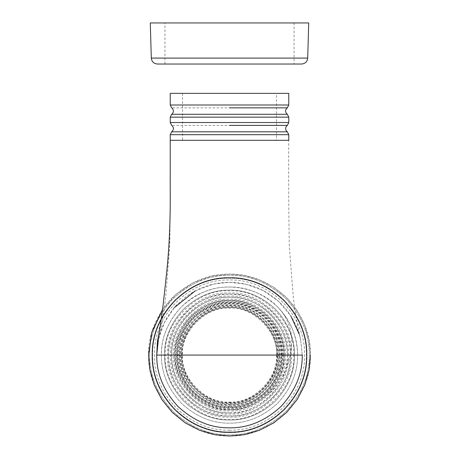 <?xml version="1.0" encoding="UTF-8"?>
<svg xmlns="http://www.w3.org/2000/svg" width="459" height="459" viewBox="0 0 459 459"><rect width="100%" height="100%" fill="white"/><g stroke="black" fill="none" stroke-linecap="round" stroke-linejoin="round"><path stroke-width="0.34" stroke-dasharray="2.29 1.72" d="M162.429 309.705L175.998 294.288L192.866 282.859L211.283 276.169L229.5 274.098L244.234 275.446L259.306 279.783L273.811 287.294L286.76 297.816L297.277 310.76L304.793 325.265L309.125 340.337L310.479 355.071C310.754 375.737 302.848 394.826 286.76 412.331C269.255 428.419 250.166 436.325 229.5 436.05C208.834 436.325 189.745 428.419 172.24 412.331C156.152 394.826 148.246 375.737 148.521 355.071C148.246 334.404 156.152 315.322 172.24 297.816C189.745 281.723 208.834 273.816 229.5 274.098C250.166 273.816 269.255 281.723 286.76 297.816C302.848 315.322 310.754 334.404 310.479 355.071M299.188 334.152L300.645 339.815C296.772 323.216 294.208 307.564 292.957 292.871L289.29 245.932C288.694 211.341 288.522 176.136 288.763 140.311L170.237 140.311C170.478 176.136 170.306 211.341 169.71 245.932L166.043 292.871C164.792 307.564 162.228 323.216 158.355 339.815L164.167 323.038L174.357 307.599M195.282 290.857L213.762 284.035L229.5 282.314L246.282 284.27L263.219 290.593L278.602 301.379L290.771 315.832M300.645 339.815L302.263 355.071C302.51 373.643 295.407 390.793 280.948 406.525C265.222 420.983 248.072 428.086 229.5 427.834C210.928 428.086 193.778 420.983 178.052 406.525C163.593 390.793 156.49 373.643 156.737 355.071L158.355 339.815C160.168 331.432 163.347 323.606 167.902 316.343C171.838 310.496 174.896 306.583 177.082 304.61L185.734 296.944C191.105 292.865 197.181 289.526 203.962 286.938C218.909 281.447 234.228 280.879 249.92 285.234C263.627 288.963 276.461 298.103 284.178 307.071C291.729 315.494 298.327 327.996 300.645 339.815L302.263 355.071M297.57 355.071C297.799 337.704 291.155 321.656 277.632 306.945C262.915 293.416 246.873 286.772 229.5 287.007C212.127 286.772 196.085 293.416 181.368 306.945C167.845 321.656 161.201 337.704 161.43 355.071C161.201 372.444 167.845 388.486 181.368 403.203C196.085 416.726 212.127 423.376 229.5 423.141C246.873 423.376 262.915 416.726 277.632 403.203C291.155 388.486 297.799 372.444 297.57 355.071C297.799 372.444 291.155 388.486 277.632 403.203C262.915 416.726 246.873 423.376 229.5 423.141C212.127 423.376 196.085 416.726 181.368 403.203C167.845 388.486 161.201 372.444 161.43 355.071C160.38 329.464 179.394 301.018 203.452 292.188C226.706 281.419 260.264 288.091 277.632 306.945C290.622 320.359 297.271 336.401 297.57 355.071M276.444 93.366L182.556 93.366L276.444 93.366L182.556 93.366L276.444 93.366L276.444 140.311L182.556 140.311L276.444 140.311M288.768 134.682L170.232 134.682M287.334 131.819L171.666 131.819M287.334 125.382L171.666 125.382M288.768 122.519L170.232 122.519M288.768 117.154L170.232 117.154M287.334 114.291L171.666 114.291M287.334 107.854L171.666 107.854M288.768 104.991L170.232 104.991M288.768 93.366L170.232 93.366M294.047 64.025L164.953 64.025L294.047 64.025L294.047 22.95L164.953 22.95L294.047 22.95M164.953 64.025L164.953 22.95M301.597 64.025L229.5 64.025M308.718 22.95L150.282 22.95M306.956 355.071C307.22 374.842 299.658 393.099 284.27 409.841C267.522 425.235 249.266 432.797 229.5 432.527C209.734 432.797 191.478 425.235 174.73 409.841C159.342 393.099 151.78 374.842 152.044 355.071C151.78 335.305 159.342 317.049 174.73 300.301C191.478 284.913 209.734 277.351 229.5 277.615C249.266 277.351 267.522 284.913 284.27 300.301C299.658 317.049 307.22 335.305 306.956 355.071C307.22 335.305 299.658 317.049 284.27 300.301C267.522 284.913 249.266 277.351 229.5 277.615C209.734 277.351 191.478 284.913 174.73 300.301C159.342 317.049 151.78 335.305 152.044 355.071C151.78 374.842 159.342 393.099 174.73 409.841C191.478 425.235 209.734 432.797 229.5 432.527C249.266 432.797 267.522 425.235 284.27 409.841C299.658 393.099 307.22 374.842 306.956 355.071C307.22 335.305 299.658 317.049 284.27 300.301C267.522 284.913 249.266 277.351 229.5 277.615C209.734 277.351 191.478 284.913 174.73 300.301C159.342 317.049 151.78 335.305 152.044 355.071C151.78 374.842 159.342 393.099 174.73 409.841C191.478 425.235 209.734 432.797 229.5 432.527C249.266 432.797 267.522 425.235 284.27 409.841C299.658 393.099 307.22 374.842 306.956 355.071C307.22 335.305 299.658 317.049 284.27 300.301C267.522 284.913 249.266 277.351 229.5 277.615C209.734 277.351 191.478 284.913 174.73 300.301C159.342 317.049 151.78 335.305 152.044 355.071C151.78 374.842 159.342 393.099 174.73 409.841C191.478 425.235 209.734 432.797 229.5 432.527C249.266 432.797 267.522 425.235 284.27 409.841C299.658 393.099 307.22 374.842 306.956 355.071C307.22 335.305 299.658 317.049 284.27 300.301C267.522 284.913 249.266 277.351 229.5 277.615C209.734 277.351 191.478 284.913 174.73 300.301C159.342 317.049 151.78 335.305 152.044 355.071C151.78 374.842 159.342 393.099 174.73 409.841C191.478 425.235 209.734 432.797 229.5 432.527C249.266 432.797 267.522 425.235 284.27 409.841C299.658 393.099 307.22 374.842 306.956 355.071C307.22 335.305 299.658 317.049 284.27 300.301C267.522 284.913 249.266 277.351 229.5 277.615C209.734 277.351 191.478 284.913 174.73 300.301C159.342 317.049 151.78 335.305 152.044 355.071C151.78 374.842 159.342 393.099 174.73 409.841C191.478 425.235 209.734 432.797 229.5 432.527C249.266 432.797 267.522 425.235 284.27 409.841C299.658 393.099 307.22 374.842 306.956 355.071C307.22 335.305 299.658 317.049 284.27 300.301C267.522 284.913 249.266 277.351 229.5 277.615C209.734 277.351 191.478 284.913 174.73 300.301C159.342 317.049 151.78 335.305 152.044 355.071C151.78 374.842 159.342 393.099 174.73 409.841C191.478 425.235 209.734 432.797 229.5 432.527C249.266 432.797 267.522 425.235 284.27 409.841C299.658 393.099 307.22 374.842 306.956 355.071C307.22 335.305 299.658 317.049 284.27 300.301C267.522 284.913 249.266 277.351 229.5 277.615C209.734 277.351 191.478 284.913 174.73 300.301C159.342 317.049 151.78 335.305 152.044 355.071C151.78 374.842 159.342 393.099 174.73 409.841C191.478 425.235 209.734 432.797 229.5 432.527C249.266 432.797 267.522 425.235 284.27 409.841C299.658 393.099 307.22 374.842 306.956 355.071C307.22 335.305 299.658 317.049 284.27 300.301C267.522 284.913 249.266 277.351 229.5 277.615C209.734 277.351 191.478 284.913 174.73 300.301C159.342 317.049 151.78 335.305 152.044 355.071C151.78 374.842 159.342 393.099 174.73 409.841C191.478 425.235 209.734 432.797 229.5 432.527C249.266 432.797 267.522 425.235 284.27 409.841C299.658 393.099 307.22 374.842 306.956 355.071C307.22 335.305 299.658 317.049 284.27 300.301C267.522 284.913 249.266 277.351 229.5 277.615C209.734 277.351 191.478 284.913 174.73 300.301C159.342 317.049 151.78 335.305 152.044 355.071C151.78 374.842 159.342 393.099 174.73 409.841C191.478 425.235 209.734 432.797 229.5 432.527C249.266 432.797 267.522 425.235 284.27 409.841C299.658 393.099 307.22 374.842 306.956 355.071C307.22 335.305 299.658 317.049 284.27 300.301C267.522 284.913 249.266 277.351 229.5 277.615C209.734 277.351 191.478 284.913 174.73 300.301C159.342 317.049 151.78 335.305 152.044 355.071C151.78 374.842 159.342 393.099 174.73 409.841C191.478 425.235 209.734 432.797 229.5 432.527C249.266 432.797 267.522 425.235 284.27 409.841C299.658 393.099 307.22 374.842 306.956 355.071M277.913 355.071C280.076 331.123 253.454 304.501 229.5 306.664C205.546 304.501 178.924 331.123 181.087 355.071C178.924 379.025 205.546 405.647 229.5 403.484C253.454 405.647 280.076 379.025 277.913 355.071M276.444 355.071C278.544 331.846 252.725 306.033 229.5 308.132C206.275 306.033 180.456 331.846 182.556 355.071C180.456 378.296 206.275 404.115 229.5 402.015C252.725 404.115 278.544 378.296 276.444 355.071M283.542 355.071C285.957 328.334 256.237 298.614 229.5 301.029C202.763 298.614 173.043 328.334 175.458 355.071C173.043 381.813 202.763 411.534 229.5 409.118C256.237 411.534 285.957 381.813 283.542 355.071M294.46 355.071C294.678 338.495 288.338 323.182 275.434 309.142C261.389 296.233 246.076 289.893 229.5 290.117C212.924 289.893 197.611 296.233 183.566 309.142C170.662 323.182 164.322 338.495 164.54 355.071C164.322 371.652 170.662 386.96 183.566 401.005C197.611 413.909 212.924 420.255 229.5 420.031C246.076 420.255 261.389 413.909 275.434 401.005C288.338 386.96 294.678 371.652 294.46 355.071C294.678 338.495 288.338 323.188 275.429 309.142C261.389 296.239 246.076 289.893 229.5 290.117C212.924 289.893 197.611 296.239 183.571 309.142C170.662 323.188 164.322 338.495 164.546 355.071C164.322 371.652 170.662 386.96 183.571 401.005C197.611 413.909 212.924 420.249 229.5 420.025C246.076 420.249 261.389 413.909 275.429 401.005C288.338 386.96 294.678 371.652 294.454 355.071M309.303 355.071C309.578 334.709 301.787 315.895 285.928 298.643C268.676 282.79 249.868 274.998 229.5 275.268C209.132 274.998 190.324 282.79 173.072 298.643C157.213 315.895 149.422 334.709 149.697 355.071C149.422 375.439 157.213 394.252 173.072 411.505C190.324 427.358 209.132 435.149 229.5 434.874C249.868 435.149 268.676 427.358 285.928 411.505C301.787 394.252 309.578 375.439 309.303 355.071C309.578 334.709 301.787 315.895 285.928 298.643C268.676 282.79 249.868 274.998 229.5 275.268C209.132 274.998 190.324 282.79 173.072 298.643C157.213 315.895 149.422 334.709 149.697 355.071C149.422 375.439 157.213 394.252 173.072 411.505C190.324 427.358 209.132 435.149 229.5 434.874C249.868 435.149 268.676 427.358 285.928 411.505C301.787 394.252 309.578 375.439 309.303 355.071M277.259 355.071C279.393 331.444 253.127 305.178 229.5 307.312C205.873 305.178 179.607 331.444 181.741 355.071C179.607 378.704 205.873 404.964 229.5 402.83C253.127 404.964 279.393 378.704 277.259 355.071M277.81 355.071C279.973 331.168 253.402 304.604 229.5 306.761C205.598 304.604 179.027 331.168 181.19 355.071C179.027 378.973 205.598 405.544 229.5 403.386C253.402 405.544 279.973 378.973 277.81 355.071M279.192 355.071C281.413 330.486 254.085 303.158 229.5 305.378C204.915 303.158 177.587 330.486 179.808 355.071C177.587 379.662 204.915 406.99 229.5 404.769C254.085 406.99 281.413 379.662 279.192 355.071M279.743 355.071C281.992 330.216 254.361 302.579 229.5 304.828C204.639 302.579 177.008 330.216 179.257 355.071C177.008 379.932 204.639 407.563 229.5 405.32C254.361 407.563 281.992 379.932 279.743 355.071M281.126 355.071C283.438 329.528 255.043 301.138 229.5 303.445C203.957 301.138 175.562 329.528 177.874 355.071C175.562 380.614 203.957 409.009 229.5 406.703C255.043 409.009 283.438 380.614 281.126 355.071M281.683 355.071C284.012 329.258 255.319 300.559 229.5 302.894C203.681 300.559 174.988 329.258 177.317 355.071C174.988 380.89 203.681 409.589 229.5 407.253C255.319 409.589 284.012 380.89 281.683 355.071M284.178 355.071C286.623 328.019 256.552 297.954 229.5 300.398C202.448 297.954 172.377 328.019 174.822 355.071C172.377 382.123 202.448 412.193 229.5 409.749C256.552 412.193 286.623 382.123 284.178 355.071M285.28 355.071C287.776 327.474 257.097 296.801 229.5 299.291C201.903 296.801 171.224 327.474 173.72 355.071C171.224 382.668 201.903 413.347 229.5 410.851C257.097 413.347 287.776 382.668 285.28 355.071M287.265 355.071C289.847 326.492 258.078 294.724 229.5 297.306C200.922 294.724 169.153 326.492 171.735 355.071C169.153 383.655 200.922 415.418 229.5 412.836C258.078 415.418 289.847 383.655 287.265 355.071M288.367 355.071C291 325.947 258.624 293.571 229.5 296.204C200.376 293.571 168 325.947 170.633 355.071C168 384.2 200.376 416.571 229.5 413.943C258.624 416.571 291 384.2 288.367 355.071M290.352 355.071C293.072 324.966 259.61 291.499 229.5 294.219C199.39 291.499 165.928 324.966 168.648 355.071C165.928 385.181 199.39 418.648 229.5 415.929C259.61 418.648 293.072 385.181 290.352 355.071M291.459 355.071C294.225 324.421 260.155 290.346 229.5 293.117C198.845 290.346 164.775 324.421 167.541 355.071C164.775 385.726 198.845 419.801 229.5 417.03C260.155 419.801 294.225 385.726 291.459 355.071M277.632 306.945C281.797 311.173 285.005 315.884 287.254 321.065C297.633 341.284 288.94 375.812 268.796 394.373M307.696 58.098L151.304 58.098M229.5 432.315C249.214 432.579 267.419 425.04 284.121 409.692C299.469 392.996 307.008 374.785 306.744 355.071C307.008 335.357 299.469 317.152 284.121 300.456C267.419 285.108 249.214 277.563 229.5 277.827C209.786 277.563 191.581 285.108 174.879 300.456C159.531 317.152 151.992 335.357 152.256 355.071C151.992 374.785 159.531 392.996 174.879 409.692C191.581 425.04 209.786 432.579 229.5 432.315C249.214 432.585 267.419 425.04 284.121 409.692C299.469 392.996 307.008 374.785 306.744 355.071C307.008 335.357 299.469 317.152 284.121 300.456C267.419 285.108 249.214 277.563 229.5 277.827C209.786 277.563 191.581 285.108 174.879 300.456C159.531 317.152 151.992 335.357 152.256 355.071C151.992 374.785 159.531 392.996 174.879 409.692C191.581 425.04 209.786 432.585 229.5 432.315M229.5 432.504C249.26 432.768 267.511 425.212 284.253 409.824C299.635 393.088 307.197 374.837 306.933 355.071C307.197 335.311 299.635 317.06 284.253 300.324C267.511 284.936 249.26 277.379 229.5 277.643C209.74 277.379 191.489 284.936 174.747 300.324C159.365 317.06 151.803 335.311 152.067 355.071C151.803 374.837 159.365 393.088 174.747 409.824C191.489 425.212 209.74 432.768 229.5 432.504C249.26 432.768 267.511 425.212 284.253 409.824C299.635 393.088 307.197 374.837 306.933 355.071C307.197 335.311 299.635 317.06 284.253 300.324C267.511 284.936 249.26 277.379 229.5 277.643C209.74 277.379 191.489 284.936 174.747 300.324C159.365 317.06 151.803 335.311 152.067 355.071C151.803 374.837 159.365 393.088 174.747 409.824C191.489 425.212 209.74 432.768 229.5 432.504M229.5 432.43C249.243 432.699 267.477 425.143 284.201 409.772C299.572 393.047 307.123 374.814 306.859 355.071C307.123 335.328 299.572 317.094 284.201 300.37C267.477 284.999 249.243 277.448 229.5 277.712C209.757 277.448 191.523 284.999 174.799 300.37C159.428 317.094 151.877 335.328 152.141 355.071C151.877 374.814 159.428 393.047 174.799 409.772C191.523 425.143 209.757 432.699 229.5 432.43C249.243 432.699 267.477 425.143 284.201 409.772C299.572 393.047 307.123 374.814 306.859 355.071C307.123 335.328 299.572 317.094 284.201 300.37C267.477 284.999 249.243 277.448 229.5 277.712C209.757 277.448 191.523 284.999 174.799 300.37C159.428 317.094 151.877 335.328 152.141 355.071C151.877 374.814 159.428 393.047 174.799 409.772C191.523 425.143 209.757 432.699 229.5 432.43C249.243 432.699 267.477 425.143 284.201 409.772C299.572 393.047 307.123 374.814 306.859 355.071C307.123 335.328 299.572 317.094 284.201 300.37C267.477 284.999 249.243 277.448 229.5 277.712C209.757 277.448 191.523 284.999 174.799 300.37C159.428 317.094 151.877 335.328 152.141 355.071C151.877 374.814 159.428 393.047 174.799 409.772C191.523 425.143 209.757 432.699 229.5 432.43C249.243 432.699 267.477 425.143 284.201 409.772C299.572 393.047 307.123 374.814 306.859 355.071C307.123 335.328 299.572 317.094 284.201 300.37C267.477 284.999 249.243 277.448 229.5 277.712C209.757 277.448 191.523 284.999 174.799 300.37C159.428 317.094 151.877 335.328 152.141 355.071C151.877 374.814 159.428 393.047 174.799 409.772C191.523 425.143 209.757 432.699 229.5 432.43M282.044 355.071C284.396 329.074 255.497 300.18 229.5 302.527C203.503 300.18 174.604 329.074 176.956 355.071C174.604 381.068 203.503 409.967 229.5 407.621C255.497 409.967 284.396 381.068 282.044 355.071M282.681 355.071C285.056 328.764 255.812 299.515 229.5 301.896C203.188 299.515 173.944 328.764 176.319 355.071C173.944 381.383 203.188 410.627 229.5 408.252C255.812 410.627 285.056 381.383 282.681 355.071M293.651 355.071C296.52 323.331 261.24 288.051 229.5 290.92C197.76 288.051 162.48 323.331 165.349 355.071C162.48 386.811 197.76 422.091 229.5 419.222C261.24 422.091 296.52 386.811 293.651 355.071M182.556 93.366L182.556 140.311M229.5 430.181C189.36 431.213 153.358 395.21 154.39 355.071C153.358 314.931 189.36 278.934 229.5 279.961C269.64 278.934 305.642 314.931 304.61 355.071C305.642 395.21 269.64 431.213 229.5 430.181M229.5 431.942C188.419 432.998 151.573 396.151 152.629 355.071C151.573 313.996 188.419 277.15 229.5 278.206C270.581 277.15 307.427 313.996 306.371 355.071C307.427 396.151 270.581 432.998 229.5 431.942C188.419 432.998 151.573 396.151 152.629 355.071C151.573 313.996 188.419 277.15 229.5 278.206C270.581 277.15 307.427 313.996 306.371 355.071C307.427 396.151 270.581 432.998 229.5 431.942M229.5 432.527C270.896 433.594 308.018 396.467 306.956 355.071C308.018 313.681 270.896 276.553 229.5 277.615C188.104 276.553 150.982 313.681 152.044 355.071C150.982 396.467 188.104 433.594 229.5 432.527C270.896 433.594 308.018 396.467 306.956 355.071C308.018 313.681 270.896 276.553 229.5 277.615C188.104 276.553 150.982 313.681 152.044 355.071C150.982 396.467 188.104 433.594 229.5 432.527M229.5 402.526C254.86 403.18 277.603 380.431 276.955 355.071C277.603 329.711 254.86 306.968 229.5 307.622C204.14 306.968 181.397 329.711 182.045 355.071C181.397 380.431 204.14 403.18 229.5 402.526M229.5 404.459C255.892 405.136 279.565 381.463 278.888 355.071C279.565 328.678 255.892 305.005 229.5 305.683C203.107 305.005 179.435 328.678 180.112 355.071C179.435 381.463 203.107 405.136 229.5 404.459M229.5 406.393C256.925 407.099 281.528 382.502 280.822 355.071C281.528 327.646 256.925 303.043 229.5 303.749C202.075 303.043 177.472 327.646 178.178 355.071C177.472 382.502 202.075 407.099 229.5 406.393M229.5 409.715C258.704 410.466 284.89 384.275 284.144 355.071C284.89 325.873 258.704 299.681 229.5 300.433C200.296 299.681 174.11 325.873 174.856 355.071C174.11 384.275 200.296 410.466 229.5 409.715M229.5 412.802C260.351 413.593 288.022 385.921 287.231 355.071C288.022 324.22 260.351 296.548 229.5 297.346C198.649 296.548 170.977 324.22 171.769 355.071C170.977 385.921 198.649 413.593 229.5 412.802M229.5 415.888C262.003 416.726 291.155 387.574 290.317 355.071C291.155 322.574 262.003 293.421 229.5 294.253C196.997 293.421 167.845 322.574 168.683 355.071C167.845 387.574 196.997 416.726 229.5 415.888"/><path stroke-width="0.69" d="M310.479 355.071L309.125 369.811L304.793 384.883L297.277 399.382L286.76 412.331L273.811 422.848L259.306 430.364L244.234 434.696L229.5 436.05L214.766 434.696L199.694 430.364L185.189 422.848L172.24 412.331L161.723 399.382L154.207 384.883L149.875 369.811L148.521 355.071L151.814 332.213L162.429 309.705M170.232 104.991L288.768 104.991L288.768 93.366L170.232 93.366L170.232 104.991L171.666 107.854C174.001 109.999 174.001 112.145 171.666 114.291L170.232 117.154L170.232 122.519L171.666 125.382C174.001 127.527 174.001 129.673 171.666 131.819L170.232 134.682L170.214 188.764C170.496 218.524 169.382 245.703 166.875 270.299C164.632 290.868 162.01 320.055 157.431 341.18L156.737 355.065C156.49 373.643 163.593 390.793 178.052 406.525C193.778 420.983 210.928 428.086 229.5 427.834C248.072 428.086 265.222 420.983 280.948 406.525C295.407 390.793 302.51 373.643 302.263 355.071L156.737 355.071L158.355 339.815M174.357 307.599L195.282 290.857M290.771 315.832L299.188 334.152M170.232 134.682L288.768 134.682L288.768 140.311L170.237 140.311M229.5 131.819L171.666 131.819L287.334 131.819L288.768 134.682M229.5 125.382L287.334 125.382C284.999 127.527 284.999 129.673 287.334 131.819M170.232 122.519L288.768 122.519L287.334 125.382M170.232 117.154L288.768 117.154L288.768 122.519M229.5 114.291L171.666 114.291L287.334 114.291L288.768 117.154M229.5 107.854L287.334 107.854C284.999 109.999 284.999 112.145 287.334 114.291M157.403 64.025L301.597 64.025C305.258 63.652 307.289 61.678 307.696 58.098L151.304 58.098C151.711 61.678 153.742 63.652 157.403 64.025M151.304 58.098L150.282 22.95L308.718 22.95L307.696 58.098M288.768 104.991L287.334 107.854"/></g></svg>
